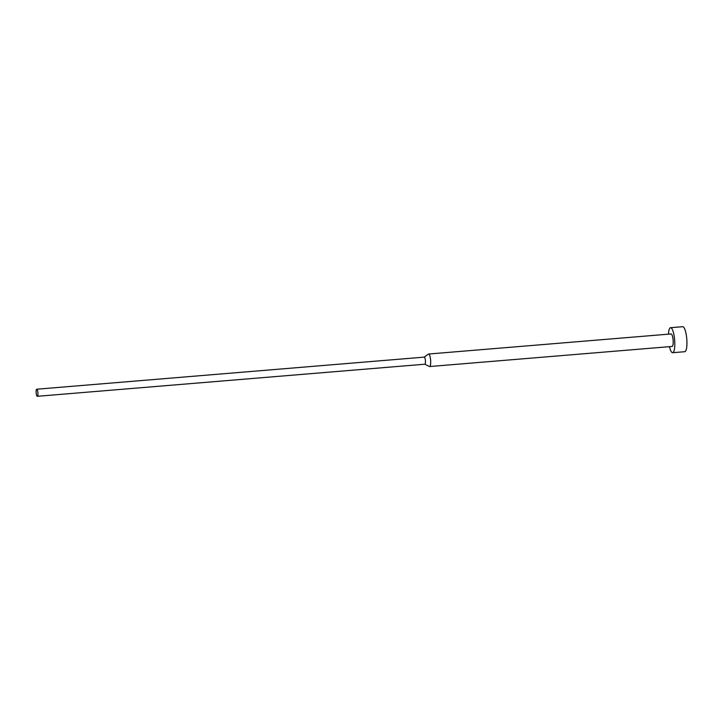<?xml version="1.0" encoding="UTF-8"?>
<svg xmlns="http://www.w3.org/2000/svg" width="723" height="723" viewBox="0 0 723 723"><rect width="100%" height="100%" fill="white"/><g stroke="black" fill="none" stroke-linecap="round" stroke-linejoin="round"><path stroke-width="1.08" d="M668.45 334.171A12.544 3.055 85.3 0 1 670.564 327.7A12.544 3.055 85.3 0 1 671.107 327.844A12.544 3.055 85.3 0 1 674.722 341.03A12.544 3.055 85.3 0 1 672.634 352.707A12.544 3.055 85.3 0 1 672.101 352.562A12.544 3.055 85.3 0 1 669.48 346.669M670.564 327.7L682.693 326.697A12.544 3.055 85.3 0 1 683.226 326.841A12.544 3.055 85.3 0 1 686.85 340.027A12.544 3.055 85.3 0 1 684.762 351.703L672.634 352.707M424.184 357.126L428.359 354.125A6.272 1.527 85.3 0 1 428.576 354.035A6.272 1.527 85.3 0 1 428.847 354.107A6.272 1.527 85.3 0 1 430.655 360.705A6.272 1.527 85.3 0 1 429.607 366.543A6.272 1.527 85.3 0 1 429.381 366.489A6.272 1.527 85.3 0 1 429.335 366.471M428.576 354.035L671.08 333.954A6.272 1.527 85.3 0 1 671.351 334.026A6.272 1.527 85.3 0 1 673.158 340.614A6.272 1.527 85.3 0 1 672.119 346.453L429.607 366.543M424.13 357.171A3.552 0.868 85.3 0 1 424.247 357.126A3.552 0.868 85.3 0 1 424.401 357.162A3.552 0.868 85.3 0 1 425.422 360.904A3.552 0.868 85.3 0 1 424.835 364.211A3.552 0.868 85.3 0 1 424.708 364.184M36.891 389.254A3.552 0.868 85.3 0 1 37.921 392.996A3.552 0.868 85.3 0 1 37.325 396.303A3.552 0.868 85.3 0 1 37.171 396.258A3.552 0.868 85.3 0 1 36.15 392.526A3.552 0.868 85.3 0 1 36.737 389.218A3.552 0.868 85.3 0 1 36.891 389.254M424.772 364.211L429.381 366.489M37.325 396.303L424.835 364.211M36.737 389.218L424.247 357.126"/></g></svg>
